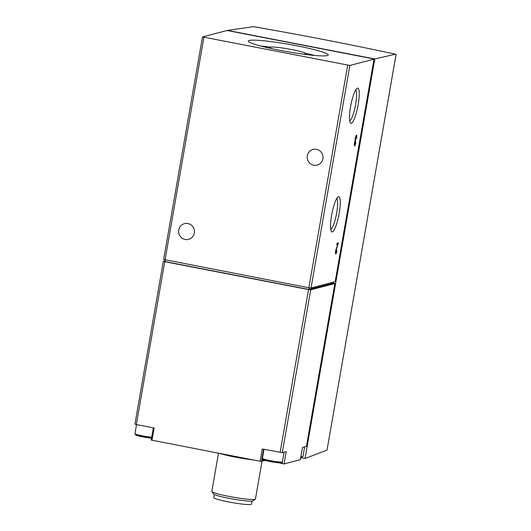 <?xml version="1.0" encoding="UTF-8"?>
<svg xmlns="http://www.w3.org/2000/svg" width="531" height="531" viewBox="0 0 531 531"><rect width="100%" height="100%" fill="white"/><g stroke="black" fill="none" stroke-linecap="round" stroke-linejoin="round"><path stroke-width="0.8" d="M395.502 54.195C350.752 44.551 303.42 35.371 253.499 26.669L227.441 30.4L374.786 58.961L395.502 54.195M282.406 461.87L282.094 463.649L284.052 463.948L300.367 459.66M282.094 463.649A12.545 1.155 9.9 0 0 279.213 462.873M265.082 460.404A12.545 1.155 9.9 0 0 261.664 460.145M153.306 427.84L151.176 440.06L260.124 461.266L261.444 461.393L263.568 449.213M136.686 435.407L137.35 435.612M261.564 460.696A26.192 2.416 9.9 0 0 264.471 460.696L265.314 460.477M219.283 453.348A26.192 2.416 9.9 0 0 220.206 453.627L226.584 455.286A26.192 2.416 9.9 0 0 244.134 458.684L252.358 459.859A26.192 2.416 9.9 0 0 253.725 460.025M263.489 459.912L264.471 460.696M252.358 459.859L252.889 459.866M240.576 457.476L244.134 458.684M226.584 455.286L229.551 455.339M219.814 453.454L220.206 453.627M218.493 453.195L211.829 491.381A22.136 2.044 9.9 0 0 211.896 491.587A22.136 2.044 9.9 0 0 232.12 496.996A22.136 2.044 9.9 0 0 254.94 499.319A22.136 2.044 9.9 0 0 255.318 499.167A22.136 2.044 9.9 0 0 255.444 498.994L262.122 460.716M214.285 494.48L213.747 497.574A19.182 1.772 9.9 0 0 230.461 502.28A19.182 1.772 9.9 0 0 251.11 504.45A19.182 1.772 9.9 0 0 251.541 504.171L252.086 501.078M211.896 491.587L213.601 493.989A20.032 1.845 9.9 0 0 231.901 498.888A20.032 1.845 9.9 0 0 252.557 500.992A20.032 1.845 9.9 0 0 252.895 500.852L255.318 499.167M134.94 424.103L163.322 261.279L165.287 260.754M134.901 424.13L136.328 424.548L164.749 261.703L163.322 261.279M284.052 463.948L286.196 451.642L282.28 452.664L262.268 448.96L260.124 461.266M280.116 452.419L308.538 289.574L164.749 261.703M152.032 440.312L154.176 428.006L136.328 424.548M308.538 289.574L310.701 289.813L334.849 283.534L333.461 283.089L333.627 282.12M306.433 446.312L302.511 447.401L300.36 459.7M165.426 259.958L165.141 261.597L308.929 289.475L333.461 283.089M308.929 289.475L309.215 287.829M163.681 259.447L308.856 287.762L311.02 288.008L335.174 281.656M355.498 142.786L354.861 144.425L356.274 136.673L356.308 138.133L356.64 138.047A3.159 0.624 -79 0 0 356.573 135.12A3.159 0.624 -79 0 0 355.578 137.151A3.159 0.624 -79 0 0 355.126 140.662A3.159 0.624 -79 0 0 354.363 144.001A3.159 0.624 -79 0 0 354.562 145.979A3.159 0.624 -79 0 0 355.83 142.7L355.498 142.786M336.654 250.738L336.023 252.378L336.269 249.816L338.347 242.899L337.006 243.244L336.74 244.798L337.756 244.532L336.209 248.813A3.159 0.624 -79 0 0 335.506 252.072A3.159 0.624 -79 0 0 335.718 253.931A3.159 0.624 -79 0 0 336.993 250.652L336.654 250.738M332.333 231.901A17.948 3.544 101 0 0 339.355 212.354A17.948 3.544 101 0 0 338.048 196.908A17.948 3.544 101 0 0 331.921 213.621A17.948 3.544 101 0 0 331.357 231.416A17.948 3.544 101 0 0 332.333 231.901M351.283 123.338A17.948 3.544 101 0 0 358.306 103.791A17.948 3.544 101 0 0 356.998 88.345A17.948 3.544 101 0 0 350.872 105.058A17.948 3.544 101 0 0 350.307 122.853A17.948 3.544 101 0 0 351.283 123.338M349.863 65.446L374.003 59.167L372.616 58.722L228.828 30.844L226.664 30.606L202.477 36.911L349.863 65.446L311.02 288.008M322.921 158.796A8.118 7.919 -104.6 0 0 313.064 149.43A8.118 7.919 -104.6 0 0 307.296 155.769A8.118 7.919 -104.6 0 0 317.153 165.141A8.118 7.919 -104.6 0 0 322.921 158.796M194.346 233.016A8.118 7.919 -104.6 0 0 184.489 223.651A8.118 7.919 -104.6 0 0 178.728 229.989A8.118 7.919 -104.6 0 0 188.578 239.362A8.118 7.919 -104.6 0 0 194.346 233.016M327.315 55.596A40.582 3.744 9.9 0 0 328.238 55.005A40.582 3.744 9.9 0 0 288.904 44.338A40.582 3.744 9.9 0 0 248.282 41.046A40.582 3.744 9.9 0 0 283.634 51.003A40.582 3.744 9.9 0 0 327.315 55.596M327.023 450.056L396.08 54.388M300.745 457.642L305.053 458.479L374.786 58.961M305.053 458.479L327.016 450.096L396.099 54.374M349.677 120.802A15.804 3.126 101 0 0 355.358 105.928A15.804 3.126 101 0 0 355.651 90.004M330.733 229.365A15.804 3.126 101 0 0 336.408 214.491A15.804 3.126 101 0 0 336.7 198.574M336.813 244.346L337.756 244.532M337.563 245.07L337.948 245.143M354.954 141.153L355.597 141.279M303.022 54.109A18.3 1.686 9.9 0 0 305.431 53.976A18.3 1.686 9.9 0 0 305.836 53.611A18.3 1.686 9.9 0 0 288.114 48.898A18.3 1.686 9.9 0 0 269.834 47.325A18.3 1.686 9.9 0 0 272.317 48.752M314.856 55.463A40.582 3.744 9.9 0 0 305.332 53.18M270.458 47.093A40.582 3.744 9.9 0 0 260.721 46.018M300.765 457.53A9.04 0.836 9.9 0 0 301.495 457.463M137.496 434.67A9.04 0.836 9.9 0 0 139.295 436.137A9.04 0.836 9.9 0 0 151.508 438.141L137.263 435.593L135.491 434.816L134.974 433.588A10.149 0.936 9.9 0 0 140.841 435.486A10.149 0.936 9.9 0 0 151.674 437.199M264.956 459.381A9.04 0.836 9.9 0 0 268.646 461.28A9.04 0.836 9.9 0 0 280.939 462.813M282.28 452.664L310.701 289.813M306.427 446.379L334.849 283.534M335.161 281.722L374.003 59.167M308.856 287.762L347.699 65.207M165.061 259.891L203.904 37.336M282.193 461.937A10.149 0.936 9.9 0 0 282.419 461.784L281.403 462.8L274.733 462.375L264.723 460.297C262.945 459.912 262.181 459.249 262.433 458.299A10.149 0.936 9.9 0 0 271.268 460.782A10.149 0.936 9.9 0 0 282.193 461.937M300.918 456.64A10.149 0.936 9.9 0 0 302.75 456.58A10.149 0.936 9.9 0 0 302.982 456.434L301.966 457.45L300.758 457.556M335.924 249.749L336.269 249.816M355.146 139.666L355.644 139.759M354.927 141.226L355.431 141.326M163.634 259.473L202.477 36.911M306.467 446.352L334.888 283.508M335.207 281.695L374.043 59.14M302.531 447.394L300.387 459.687M282.419 461.784L284.098 452.193M262.433 458.299L264.007 449.299M302.982 456.434L304.655 446.843M134.974 433.588L136.547 424.588M335.492 252.271L336.023 252.378M355.139 139.673L355.67 139.772M355.743 136.567L356.274 136.673M354.33 144.326L354.861 144.425M269.834 47.325L269.21 48.069M305.836 53.611L306.175 54.52"/></g></svg>

